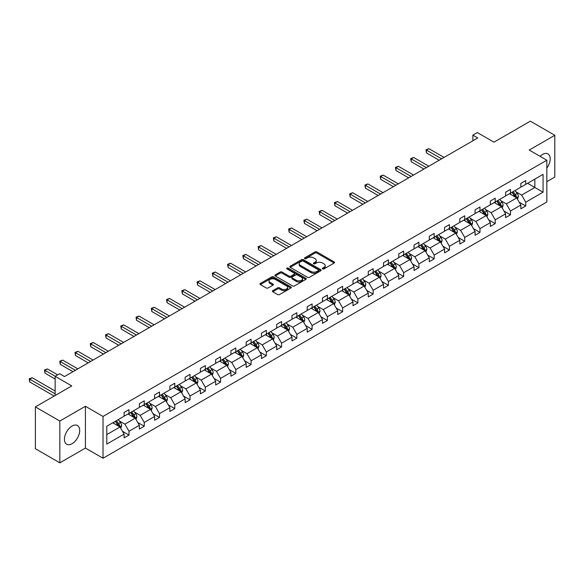 <?xml version="1.0" encoding="UTF-8"?>
<svg xmlns="http://www.w3.org/2000/svg" width="584" height="584" viewBox="0 0 584 584"><rect width="100%" height="100%" fill="white"/><g stroke="black" fill="none" stroke-linecap="round" stroke-linejoin="round"><path stroke-width="0.88" d="M322.609 268.917A0.949 0.547 0 0 0 323.952 268.917L334.15 263.026A1.358 0.781 0 0 0 334.552 262.471A1.358 0.781 0 0 0 334.15 261.917L316.871 251.938A1.358 0.781 0 0 0 314.951 251.938L304.746 257.829A0.949 0.547 0 0 0 304.468 258.216A0.949 0.547 0 0 0 304.746 258.61A0.949 0.547 0 0 0 306.089 258.61L307.41 257.843A4.343 2.511 0 0 1 313.557 257.843L314.995 258.675A4.343 2.511 0 0 1 316.272 260.449A4.343 2.511 0 0 1 314.995 262.223L313.674 262.99A0.949 0.547 0 0 0 313.396 263.377A0.949 0.547 0 0 0 313.674 263.764A0.949 0.547 0 0 0 315.017 263.764L316.338 262.997A4.343 2.511 0 0 1 322.485 262.997L323.923 263.829A4.343 2.511 0 0 1 325.2 265.603A4.343 2.511 0 0 1 323.923 267.377L322.609 268.144A0.949 0.547 0 0 0 322.324 268.531A0.949 0.547 0 0 0 322.609 268.917L322.609 268.144M72.066 443.694A10.789 6.227 120 0 0 79.11 434.182A10.789 6.227 120 0 0 77.46 425.539A10.789 6.227 120 0 0 72.066 426.072A10.789 6.227 120 0 0 65.014 435.584A10.789 6.227 120 0 0 66.671 444.227A10.789 6.227 120 0 0 72.066 443.694M546.828 168.09A10.789 6.227 120 0 0 547.967 153.891A10.789 6.227 120 0 0 542.572 154.424A10.789 6.227 120 0 0 540.098 156.329M546.828 181.675L554.8 177.076L554.8 135.284L530.345 121.165L493.954 142.167L477.325 132.568L472.879 135.138L472.879 140.788M59.838 462.835L85.417 448.067L85.417 406.274L59.838 421.042L59.838 462.835L35.383 448.716L35.383 406.924L71.774 385.914L55.144 376.315L55.144 395.521M59.838 421.042L35.383 406.924M272.801 290.635A1.358 0.781 0 0 0 272.399 291.19A1.358 0.781 0 0 0 272.801 291.744L277.648 294.54A1.358 0.781 0 0 0 279.568 294.54L290.898 288A1.358 0.781 0 0 0 291.292 287.445A1.358 0.781 0 0 0 290.898 286.89L273.611 276.911A1.358 0.781 0 0 0 271.691 276.911L260.362 283.459A1.358 0.781 0 0 0 259.968 284.007A1.358 0.781 0 0 0 260.362 284.561L266.224 287.948A1.358 0.781 0 0 0 268.144 287.948L272.991 285.145A1.358 0.781 0 0 0 273.385 284.591A1.358 0.781 0 0 0 272.991 284.036L270.085 282.364A3.635 2.095 0 0 1 269.02 280.875A3.635 2.095 0 0 1 271.261 278.94A3.635 2.095 0 0 1 275.225 279.393L286.598 285.963A3.635 2.095 0 0 1 287.664 287.445A3.635 2.095 0 0 1 285.423 289.387A3.635 2.095 0 0 1 281.466 288.927L279.568 287.832A1.358 0.781 0 0 0 277.648 287.832L272.801 290.635L272.801 291.744L277.648 288.963L277.648 287.832M55.144 376.315L59.59 373.745L64.481 376.57L477.77 137.963L472.879 135.138M85.417 406.274L103.025 416.443L546.828 160.213L546.828 202.006L103.025 458.236L103.025 416.443M554.8 135.284L529.221 150.052L546.828 160.213M307.505 277.305A1.358 0.781 0 0 0 309.425 277.305L320.755 270.764A1.358 0.781 0 0 0 321.156 270.209A1.358 0.781 0 0 0 320.755 269.655L303.476 259.676A1.358 0.781 0 0 0 301.556 259.676L290.226 266.216A1.358 0.781 0 0 0 289.825 266.771A1.358 0.781 0 0 0 290.226 267.326L307.505 277.305M287.291 269.122A0.949 0.547 0 0 1 288.255 269.261L288.255 268.129L305.826 278.269A1.358 0.781 0 0 1 306.228 278.823A1.358 0.781 0 0 1 305.826 279.378L294.497 285.919A1.358 0.781 0 0 1 292.577 285.919L275.29 275.947L275.29 274.838A1.358 0.781 0 0 0 274.896 275.392A1.358 0.781 0 0 0 275.29 275.947M275.29 274.838L280.145 272.034A1.358 0.781 0 0 1 282.065 272.034L289.073 276.086A1.358 0.781 0 0 0 290.993 276.086L294.212 274.224A1.358 0.781 0 0 0 294.606 273.67A1.358 0.781 0 0 0 294.212 273.115L286.912 268.903A0.949 0.547 0 0 1 286.635 268.516A0.949 0.547 0 0 1 287.219 268.012A0.949 0.547 0 0 1 288.255 268.129M106.792 426.24L124.107 416.246L124.107 412.465L128.998 409.639L128.998 413.421L139.364 407.435L139.364 403.654L144.255 400.828L144.255 404.61L154.621 398.624L154.621 394.842L159.512 392.017L159.512 395.799L169.886 389.813L169.886 386.031L174.777 383.206L174.777 386.988L185.143 381.002L185.143 377.22L190.034 374.395L190.034 378.184L200.4 372.198L200.4 368.409L205.291 365.584L205.291 369.373L215.664 363.387L215.664 359.598L220.555 356.78L220.555 360.562L230.921 354.576L230.921 350.787L235.812 347.969L235.812 351.75L246.185 345.764L246.185 341.983L251.076 339.158L251.076 342.939L261.442 336.953L261.442 333.172L266.333 330.347L266.333 334.128L276.699 328.142L276.699 324.361L281.59 321.536L281.59 325.317L291.964 319.331L291.964 315.55L296.854 312.725L296.854 316.513L307.221 310.52L307.221 306.739L312.111 303.914L312.111 307.702L322.478 301.716L322.478 297.928L327.368 295.103L327.368 298.891L337.742 292.905L337.742 289.116L342.633 286.299L342.633 290.08L352.999 284.094L352.999 280.313L357.89 277.488L357.89 281.269L368.263 275.283L368.263 271.502L373.154 268.676L373.154 272.458L383.52 266.472L383.52 262.69L388.411 259.865L388.411 263.647L398.777 257.661L398.777 253.879L403.668 251.054L403.668 254.836L414.041 248.85L414.041 245.068L418.932 242.243L418.932 246.032L429.298 240.046L429.298 236.257L434.189 233.432L434.189 237.221L444.555 231.235L444.555 227.446L449.446 224.628L449.446 228.41L459.82 222.424L459.82 218.635L464.711 215.817L464.711 219.599L475.077 213.613L475.077 209.831L479.968 207.006L479.968 210.787L490.341 204.802L490.341 201.02L495.225 198.195L495.225 201.976L505.598 195.99L505.598 192.209L510.489 189.384L510.489 193.165L520.855 187.179L520.855 183.398L525.746 180.573L525.746 184.362L543.062 174.361L543.062 192.209L525.746 202.203L525.746 205.991L520.855 208.809L520.855 205.028L510.489 211.014L510.489 214.795L505.598 217.62L505.598 213.839L495.225 219.825L495.225 223.606L490.341 226.431L490.341 222.65L479.968 228.636L479.968 232.417L475.077 235.243L475.077 231.461L464.711 237.447L464.711 241.228L459.82 244.054L459.82 240.272L449.446 246.258L449.446 250.04L444.555 252.865L444.555 249.076L434.189 255.062L434.189 258.851L429.298 261.676L429.298 257.887L418.932 263.873L418.932 267.662L414.041 270.48L414.041 266.698L403.668 272.684L403.668 276.473L398.777 279.291L398.777 275.509L388.411 281.495L388.411 285.277L383.52 288.102L383.52 284.32L373.154 290.306L373.154 294.088L368.263 296.913L368.263 293.132L357.89 299.118L357.89 302.899L352.999 305.724L352.999 301.943L342.633 307.929L342.633 311.71L337.742 314.535L337.742 310.746L327.368 316.74L327.368 320.521L322.478 323.346L322.478 319.558L312.111 325.543L312.111 329.332L307.221 332.157L307.221 328.369L296.854 334.355L296.854 338.143L291.964 340.961L291.964 337.18L281.59 343.166L281.59 346.947L276.699 349.772L276.699 345.991L266.333 351.977L266.333 355.758L261.442 358.583L261.442 354.802L251.076 360.788L251.076 364.569L246.185 367.394L246.185 363.613L235.812 369.599L235.812 373.38L230.921 376.206L230.921 372.424L220.555 378.41L220.555 382.191L215.664 385.017L215.664 381.228L205.291 387.214L205.291 391.003L200.4 393.828L200.4 390.039L190.034 396.025L190.034 399.814L185.143 402.631L185.143 398.85L174.777 404.836L174.777 408.625L169.886 411.443L169.886 407.661L159.512 413.647L159.512 417.429L154.621 420.254L154.621 416.472L144.255 422.458L144.255 426.24L139.364 429.065L139.364 425.283L128.998 431.269L128.998 435.051L124.107 437.876L124.107 434.094L106.792 444.088L106.792 426.24M128.013 413.983L135.254 418.166L124.888 424.152L119.224 420.881M124.888 424.152L128.998 431.269M135.254 418.166L139.364 425.283M124.107 415.341L124.888 415.793L128.998 413.421M143.277 405.179L150.511 409.355L140.145 415.341L134.488 412.07M140.145 415.341L144.255 422.458M150.511 409.355L154.621 416.472M139.364 406.53L140.145 406.982L144.255 404.61M158.534 396.368L165.776 400.544L155.402 406.53L149.745 403.259M155.402 406.53L159.512 413.647M165.776 400.544L169.886 407.661M154.621 397.719L155.402 398.171L159.512 395.799M173.798 387.557L181.033 391.733L170.667 397.719L165.002 394.456M170.667 397.719L174.777 404.836M181.033 391.733L185.143 398.85M169.886 388.915L170.667 389.36L174.777 386.988M189.055 378.746L196.297 382.921L185.924 388.915L180.266 385.644M185.924 388.915L190.034 396.025M196.297 382.921L200.4 390.039M185.143 380.104L185.924 380.556L190.034 378.184M204.312 369.935L211.554 374.118L201.188 380.104L195.523 376.833M201.188 380.104L205.291 387.214M211.554 374.118L215.664 381.228M200.4 371.293L201.188 371.745L205.291 369.373M219.577 361.124L226.811 365.307L216.445 371.293L210.78 368.022M216.445 371.293L220.555 378.41M226.811 365.307L230.921 372.424M215.664 362.481L216.445 362.934L220.555 360.562M234.834 352.313L242.075 356.495L231.702 362.481L226.044 359.211M231.702 362.481L235.812 369.599M242.075 356.495L246.185 363.613M230.921 353.67L231.702 354.123L235.812 351.75M250.091 343.509L257.332 347.684L246.966 353.67L241.302 350.4M246.966 353.67L251.076 360.788M257.332 347.684L261.442 354.802M246.185 344.859L246.966 345.312L251.076 342.939M265.355 334.698L272.589 338.873L262.223 344.859L256.566 341.589M262.223 344.859L266.333 351.977M272.589 338.873L276.699 345.991M261.442 336.048L262.223 336.501L266.333 334.128M280.612 325.887L287.854 330.062L277.48 336.048L271.823 332.785M277.48 336.048L281.59 343.166M287.854 330.062L291.964 337.18M276.699 327.237L277.48 327.69L281.59 325.317M295.876 317.076L303.111 321.251L292.745 327.237L287.08 323.974M292.745 327.237L296.854 334.355M303.111 321.251L307.221 328.369M291.964 318.433L292.745 318.879L296.854 316.513M311.133 308.264L318.375 312.447L308.002 318.433L302.344 315.163M308.002 318.433L312.111 325.543M318.375 312.447L322.478 319.558M307.221 309.622L308.002 310.075L312.111 307.702M326.39 299.453L333.632 303.636L323.266 309.622L317.601 306.352M323.266 309.622L327.368 316.74M333.632 303.636L337.742 310.746M322.478 300.811L323.266 301.264L327.368 298.891M341.655 290.642L348.889 294.825L338.523 300.811L332.858 297.541M338.523 300.811L342.633 307.929M348.889 294.825L352.999 301.943M337.742 292L338.523 292.453L342.633 290.08M356.912 281.831L364.153 286.014L353.78 292L348.122 288.73M353.78 292L357.89 299.118M364.153 286.014L368.263 293.132M352.999 283.189L353.78 283.642L357.89 281.269M372.169 273.027L379.41 277.203L369.044 283.189L363.379 279.918M369.044 283.189L373.154 290.306M379.41 277.203L383.52 284.32M368.263 274.378L369.044 274.83L373.154 272.458M387.433 264.216L394.667 268.392L384.301 274.378L378.644 271.107M384.301 274.378L388.411 281.495M394.667 268.392L398.777 275.509M383.52 265.567L384.301 266.019L388.411 263.647M402.69 255.405L409.931 259.581L399.558 265.567L393.901 262.304M399.558 265.567L403.668 272.684M409.931 259.581L414.041 266.698M398.777 256.763L399.558 257.208L403.668 254.836M417.954 246.594L425.189 250.77L414.822 256.763L409.158 253.493M414.822 256.763L418.932 263.873M425.189 250.77L429.298 257.887M414.041 247.952L414.822 248.404L418.932 246.032M433.211 237.783L440.453 241.966L430.079 247.952L424.422 244.681M430.079 247.952L434.189 255.062M440.453 241.966L444.555 249.076M429.298 239.141L430.079 239.593L434.189 237.221M448.468 228.972L455.71 233.155L445.344 239.141L439.679 235.87M445.344 239.141L449.446 246.258M455.71 233.155L459.82 240.272M444.555 230.33L445.344 230.782L449.446 228.41M463.733 220.161L470.967 224.344L460.601 230.33L454.936 227.059M460.601 230.33L464.711 237.447M470.967 224.344L475.077 231.461M459.82 221.518L460.601 221.971L464.711 219.599M478.989 211.357L486.231 215.532L475.858 221.518L470.2 218.248M475.858 221.518L479.968 228.636M486.231 215.532L490.341 222.65M475.077 212.707L475.858 213.16L479.968 210.787M494.246 202.546L501.488 206.721L491.122 212.707L485.457 209.437M491.122 212.707L495.225 219.825M501.488 206.721L505.598 213.839M490.341 203.896L491.122 204.349L495.225 201.976M509.511 193.735L516.745 197.91L506.379 203.896L500.714 200.633M506.379 203.896L510.489 211.014M516.745 197.91L520.855 205.028M505.598 195.085L506.379 195.538L510.489 193.165M527.607 183.288L534.842 187.464L521.636 195.085L515.979 191.822M521.636 195.085L525.746 202.203M543.062 192.209L534.842 187.464L534.842 179.105L543.062 174.361M85.417 448.067L103.025 458.236M520.855 186.281L521.636 186.727L525.746 184.362M106.792 434.598L119.997 426.977L112.756 422.794M119.997 426.977L124.107 434.094M519.242 202.232L525.746 205.991M503.985 211.043L510.489 214.795M488.72 219.854L495.225 223.606M473.463 228.665L479.968 232.417M458.206 237.476L464.711 241.228M442.942 246.28L449.446 250.04M427.685 255.091L434.189 258.851M412.428 263.902L418.932 267.662M397.164 272.713L403.668 276.473M381.907 281.524L388.411 285.277M366.642 290.336L373.154 294.088M351.386 299.147L357.89 302.899M336.128 307.958L342.633 311.71M320.864 316.762L327.368 320.521M305.607 325.573L312.111 329.332M290.35 334.384L296.854 338.143M275.086 343.195L281.59 346.947M259.829 352.006L266.333 355.758M244.565 360.817L251.076 364.569M229.308 369.628L235.812 373.38M214.051 378.432L220.555 382.191M198.786 387.243L205.291 391.003M183.529 396.054L190.034 399.814M168.272 404.865L174.777 408.625M153.008 413.676L159.512 417.429M137.751 422.488L144.255 426.24M122.487 431.299L128.998 435.051M322.988 269.049L323.923 268.509A4.343 2.511 0 0 0 325.2 266.735L325.2 265.603M316.272 260.449L316.272 261.581A4.343 2.511 0 0 1 314.995 263.355L314.053 263.895M334.136 263.041L316.871 253.069A1.358 0.781 0 0 0 314.951 253.069L305.125 258.741M320.74 270.772L303.476 260.807A1.358 0.781 0 0 0 301.556 260.807L290.241 267.333M318.36 270.596A0.949 0.547 0 0 0 318.638 270.209A0.949 0.547 0 0 0 318.36 269.815L303.184 261.063A0.949 0.547 0 0 0 301.84 261.063L300.453 261.866A4.343 2.511 0 0 0 299.176 263.639A4.343 2.511 0 0 0 300.453 265.413L310.819 271.399A4.343 2.511 0 0 0 316.966 271.399L318.36 270.596L318.36 271.721A0.949 0.547 0 0 0 318.638 271.334L318.638 270.209M299.176 263.639L299.176 264.764A4.343 2.511 0 0 0 300.453 266.538L300.453 265.413M318.36 271.721L316.966 272.531A4.343 2.511 0 0 1 310.819 272.531L300.453 266.538M275.312 275.955L280.145 273.166L280.145 272.034M294.606 273.67L294.606 274.801A1.358 0.781 0 0 1 294.212 275.356L290.993 277.21A1.358 0.781 0 0 1 289.073 277.21L282.065 273.166A1.358 0.781 0 0 0 280.145 273.166M288.255 269.261L305.812 279.393M296.344 280.284A3.635 2.095 0 0 0 300.307 280.736A3.635 2.095 0 0 0 302.548 278.802A3.635 2.095 0 0 0 301.483 277.312L297.475 274.998A1.358 0.781 0 0 0 295.555 274.998L292.336 276.86A1.358 0.781 0 0 0 291.942 277.415A1.358 0.781 0 0 0 292.336 277.969L296.344 280.284L296.344 281.408A3.635 2.095 0 0 0 300.307 281.868A3.635 2.095 0 0 0 302.548 279.926L302.548 278.802M291.942 277.415L291.942 278.546A1.358 0.781 0 0 0 292.336 279.094L292.336 277.969M296.344 281.408L292.336 279.094M287.664 287.445L287.664 288.576A3.635 2.095 0 0 1 285.423 290.511A3.635 2.095 0 0 1 281.466 290.058L279.568 288.963A1.358 0.781 0 0 0 277.648 288.963M269.02 280.875L269.02 282.006A3.635 2.095 0 0 0 270.085 283.488L270.085 282.364M272.969 285.16L270.085 283.488M290.876 288.014L273.611 278.042A1.358 0.781 0 0 0 271.691 278.042L260.384 284.576M517.49 199.202L518.395 196.604A3.665 2.117 -120 0 0 517.22 193.479L515.022 190.552M511.088 194.647L510.131 193.37M444.066 157.417L428.933 148.686L426.488 150.095L426.488 152.92L439.175 160.242M516.205 197.596L516.409 196.757A3.665 2.117 -120 0 0 515.365 194.552L513.168 191.625M512.248 192.151L514.665 195.377A1.869 1.08 60 0 1 515.008 195.947L516.409 196.757M511.993 192.297L514.19 195.231A3.665 2.117 60 0 1 515.103 196.961M426.488 152.92L425.955 149.781L441.621 158.833M425.955 149.781L428.933 148.686M502.233 208.013L503.131 205.415A3.665 2.117 -120 0 0 501.963 202.29L499.765 199.356M495.831 203.451L494.874 202.181M428.809 166.228L413.676 157.49L411.231 158.906L411.231 161.732L423.918 169.053M500.948 206.407L501.152 205.568A3.665 2.117 -120 0 0 500.101 203.363L497.904 200.429M496.991 200.962L499.408 204.188A1.869 1.08 60 0 1 499.743 204.758L501.152 205.568M496.736 201.108L498.933 204.042A3.665 2.117 60 0 1 499.846 205.772M411.231 161.732L410.691 158.593L426.364 167.644M410.691 158.593L413.676 157.49M486.976 216.817L487.874 214.226A3.665 2.117 -120 0 0 486.706 211.101L484.508 208.167M480.566 212.262L479.617 210.992M413.552 175.039L398.419 166.301L395.974 167.718L395.974 170.543L408.661 177.864M485.691 215.219L485.895 214.379A3.665 2.117 -120 0 0 484.844 212.174L482.647 209.24M481.727 209.773L484.143 212.999A1.869 1.08 60 0 1 484.486 213.569L485.895 214.379M481.471 209.919L483.669 212.853A3.665 2.117 60 0 1 484.581 214.583M395.974 170.543L395.434 167.404L411.107 176.448M395.434 167.404L398.419 166.301M471.711 225.628L472.609 223.03A3.665 2.117 -120 0 0 471.441 219.912L469.244 216.978M465.309 221.073L464.353 219.803M398.288 183.85L383.155 175.112L380.71 176.529L380.71 179.346L393.397 186.676M470.427 224.03L470.631 223.19A3.665 2.117 -120 0 0 469.587 220.986L467.39 218.051M466.47 218.584L468.886 221.811A1.869 1.08 60 0 1 469.222 222.373L470.631 223.19M466.214 218.73L468.412 221.664A3.665 2.117 60 0 1 469.324 223.395M380.71 179.346L380.177 176.215L395.842 185.259M380.177 176.215L383.155 175.112M456.454 234.439L457.352 231.841A3.665 2.117 -120 0 0 456.184 228.724L453.987 225.789M450.045 229.884L449.096 228.614M383.031 192.662L367.898 183.923L365.453 185.332L365.453 188.157L378.14 195.487M455.17 232.841L455.374 232.001A3.665 2.117 -120 0 0 454.323 229.797L452.125 226.862M451.213 227.395L453.629 230.622A1.869 1.08 60 0 1 453.965 231.184L455.374 232.001M450.957 227.541L453.147 230.468A3.665 2.117 60 0 1 454.067 232.206M365.453 188.157L364.912 185.026L380.586 194.071M364.912 185.026L367.898 183.923M441.19 243.251L442.095 240.652A3.665 2.117 -120 0 0 440.92 237.527L438.73 234.6M434.788 238.695L433.839 237.425M367.767 201.473L352.641 192.735L350.196 194.143L350.196 196.969L362.876 204.291M439.905 241.652L440.117 240.812A3.665 2.117 -120 0 0 439.066 238.601L436.869 235.673M435.949 236.206L438.365 239.425A1.869 1.08 60 0 1 438.708 239.995L440.117 240.812M435.693 236.352L437.891 239.279A3.665 2.117 60 0 1 438.803 241.009M350.196 196.969L349.655 193.837L365.321 202.882M349.655 193.837L352.641 192.735M425.933 252.062L426.831 249.463A3.665 2.117 -120 0 0 425.663 246.338L423.466 243.411M419.531 247.506L418.575 246.236M352.51 210.284L337.377 201.546L334.931 202.955L334.931 205.78L347.619 213.102M424.648 250.463L424.853 249.616A3.665 2.117 -120 0 0 423.801 247.412L421.611 244.484M420.692 245.01L423.108 248.237A1.869 1.08 60 0 1 423.444 248.806L424.853 249.616M420.436 245.163L422.634 248.091A3.665 2.117 60 0 1 423.546 249.821M334.931 205.78L334.391 202.648L350.064 211.693M334.391 202.648L337.377 201.546M410.676 260.873L411.574 258.274A3.665 2.117 -120 0 0 410.406 255.15L408.209 252.222M404.267 256.318L403.318 255.04M337.253 219.088L322.12 210.357L319.674 211.766L319.674 214.591L332.362 221.913M409.391 259.274L409.596 258.427A3.665 2.117 -120 0 0 408.544 256.223L406.347 253.295M405.427 253.821L407.844 257.048A1.869 1.08 60 0 1 408.187 257.617L409.596 258.427M405.172 253.967L407.369 256.902A3.665 2.117 60 0 1 408.282 258.632M319.674 214.591L319.134 211.452L334.807 220.504M319.134 211.452L322.12 210.357M395.412 269.684L396.317 267.085A3.665 2.117 -120 0 0 395.142 263.961L392.944 261.026M389.01 265.121L388.053 263.851M321.988 227.899L306.856 219.161L304.41 220.577L304.41 223.402L317.097 230.724M394.127 268.078L394.331 267.238A3.665 2.117 -120 0 0 393.287 265.034L391.09 262.099M390.17 262.632L392.587 265.859A1.869 1.08 60 0 1 392.93 266.428L394.331 267.238M389.915 262.778L392.112 265.713A3.665 2.117 60 0 1 393.025 267.443M304.41 223.402L303.877 220.263L319.543 229.315M303.877 220.263L306.856 219.161M380.155 278.488L381.053 275.896A3.665 2.117 -120 0 0 379.885 272.772L377.687 269.837M373.753 273.933L372.796 272.662M306.731 236.71L291.599 227.972L289.153 229.388L289.153 232.213L301.84 239.535M378.87 276.889L379.074 276.049A3.665 2.117 -120 0 0 378.023 273.845L375.826 270.91M374.913 271.443L377.33 274.67A1.869 1.08 60 0 1 377.666 275.239L379.074 276.049M374.658 271.589L376.855 274.524A3.665 2.117 60 0 1 377.768 276.254M289.153 232.213L288.613 229.074L304.286 238.126M288.613 229.074L291.599 227.972M364.898 287.299L365.796 284.7A3.665 2.117 -120 0 0 364.628 281.583L362.43 278.648M358.488 282.744L357.539 281.473M291.474 245.521L276.341 236.783L273.896 238.199L273.896 241.017L286.583 248.346M363.613 285.7L363.817 284.861A3.665 2.117 -120 0 0 362.766 282.656L360.569 279.721M359.649 280.254L362.065 283.481A1.869 1.08 60 0 1 362.409 284.05L363.817 284.861M359.394 280.4L361.591 283.335A3.665 2.117 60 0 1 362.503 285.065M273.896 241.017L273.356 237.885L289.029 246.93M273.356 237.885L276.341 236.783M349.633 296.11L350.531 293.511A3.665 2.117 -120 0 0 349.363 290.394L347.166 287.459M343.231 291.555L342.275 290.284M276.21 254.332L261.077 245.594L258.632 247.003L258.632 249.828L271.319 257.157M348.349 294.511L348.553 293.672A3.665 2.117 -120 0 0 347.509 291.467L345.312 288.532M344.392 289.065L346.808 292.292A1.869 1.08 60 0 1 347.144 292.854L348.553 293.672M344.137 289.211L346.334 292.146A3.665 2.117 60 0 1 347.246 293.876M258.632 249.828L258.099 246.696L273.765 255.741M258.099 246.696L261.077 245.594M334.377 304.921L335.274 302.322A3.665 2.117 -120 0 0 334.106 299.205L331.909 296.271M327.967 300.366L327.018 299.096M260.953 263.143L245.82 254.405L243.375 255.814L243.375 258.639L256.062 265.968M333.092 303.322L333.296 302.483A3.665 2.117 -120 0 0 332.245 300.278L330.048 297.344M329.135 297.877L331.551 301.103A1.869 1.08 60 0 1 331.887 301.665L333.296 302.483M328.88 298.022L331.07 300.95A3.665 2.117 60 0 1 331.989 302.687M243.375 258.639L242.834 255.507L258.508 264.552M242.834 255.507L245.82 254.405M319.112 313.732L320.017 311.133A3.665 2.117 -120 0 0 318.842 308.009L316.652 305.082M312.71 309.177L311.761 307.907M245.689 271.954L230.563 263.216L228.118 264.625L228.118 267.45L240.798 274.772M317.827 312.133L318.039 311.287A3.665 2.117 -120 0 0 316.988 309.082L314.791 306.155M313.871 306.68L316.287 309.907A1.869 1.08 60 0 1 316.63 310.476L318.039 311.287M313.615 306.834L315.813 309.761A3.665 2.117 60 0 1 316.725 311.491M228.118 267.45L227.577 264.318L243.243 273.363M227.577 264.318L230.563 263.216M303.855 322.543L304.753 319.944A3.665 2.117 -120 0 0 303.585 316.82L301.388 313.893M297.453 317.988L296.497 316.718M230.432 280.758L215.299 272.027L212.853 273.436L212.853 276.261L225.541 283.583M302.57 320.944L302.775 320.098A3.665 2.117 -120 0 0 301.724 317.893L299.534 314.966M298.614 315.491L301.03 318.718A1.869 1.08 60 0 1 301.366 319.287L302.775 320.098M298.358 315.645L300.556 318.572A3.665 2.117 60 0 1 301.468 320.302M212.853 276.261L212.313 273.129L227.986 282.174M212.313 273.129L215.299 272.027M288.598 331.354L289.496 328.755A3.665 2.117 -120 0 0 288.328 325.631L286.131 322.704M282.189 326.799L281.24 325.522M215.175 289.569L200.042 280.838L197.596 282.247L197.596 285.072L210.284 292.394M287.313 329.748L287.518 328.909A3.665 2.117 -120 0 0 286.467 326.704L284.269 323.777M283.349 324.303L285.773 327.529A1.869 1.08 60 0 1 286.109 328.099L287.518 328.909M283.094 324.448L285.291 327.383A3.665 2.117 60 0 1 286.204 329.113M197.596 285.072L197.056 281.933L212.729 290.985M197.056 281.933L200.042 280.838M273.334 340.165L274.239 337.567A3.665 2.117 -120 0 0 273.064 334.442L270.866 331.508M266.932 335.603L265.976 334.333M199.911 298.38L184.778 289.642L182.332 291.058L182.332 293.883L195.019 301.205M272.049 338.559L272.253 337.72A3.665 2.117 -120 0 0 271.21 335.515L269.012 332.581M268.092 333.114L270.509 336.34A1.869 1.08 60 0 1 270.852 336.91L272.253 337.72M267.837 333.26L270.034 336.194A3.665 2.117 60 0 1 270.947 337.924M182.332 293.883L181.799 290.744L197.465 299.796M181.799 290.744L184.778 289.642M258.077 348.969L258.975 346.378A3.665 2.117 -120 0 0 257.807 343.253L255.609 340.319M251.675 344.414L250.718 343.144M184.653 307.191L169.521 298.453L167.075 299.869L167.075 302.694L179.762 310.016M256.792 347.37L256.997 346.531A3.665 2.117 -120 0 0 255.945 344.326L253.748 341.392M252.836 341.925L255.252 345.151A1.869 1.08 60 0 1 255.588 345.721L256.997 346.531M252.58 342.071L254.777 345.005A3.665 2.117 60 0 1 255.69 346.735M167.075 302.694L166.535 299.555L182.208 308.6M166.535 299.555L169.521 298.453M242.82 357.78L243.718 355.181A3.665 2.117 -120 0 0 242.55 352.064L240.352 349.13M236.411 353.225L235.462 351.955M169.397 316.002L154.264 307.264L151.818 308.68L151.818 311.498L164.505 318.827M241.535 356.182L241.739 355.342A3.665 2.117 -120 0 0 240.688 353.137L238.491 350.203M237.571 350.736L239.987 353.962A1.869 1.08 60 0 1 240.331 354.524L241.739 355.342M237.316 350.882L239.513 353.816A3.665 2.117 60 0 1 240.425 355.546M151.818 311.498L151.278 308.367L166.951 317.411M151.278 308.367L154.264 307.264M227.556 366.591L228.453 363.993A3.665 2.117 -120 0 0 227.286 360.875L225.088 357.941M221.153 362.036L220.197 360.766M154.132 324.813L138.999 316.075L136.554 317.484L136.554 320.309L149.241 327.639M226.271 364.993L226.475 364.153A3.665 2.117 -120 0 0 225.431 361.949L223.234 359.014M222.314 359.547L224.731 362.773A1.869 1.08 60 0 1 225.066 363.336L226.475 364.153M222.059 359.693L224.256 362.62A3.665 2.117 60 0 1 225.168 364.358M136.554 320.309L136.021 317.178L151.687 326.222M136.021 317.178L138.999 316.075M212.299 375.402L213.197 372.804A3.665 2.117 -120 0 0 212.028 369.679L209.831 366.752M205.889 370.847L204.94 369.577M138.875 333.625L123.742 324.887L121.297 326.295L121.297 329.12L133.984 336.442M211.014 373.804L211.218 372.964A3.665 2.117 -120 0 0 210.167 370.752L207.97 367.825M207.057 368.358L209.473 371.577A1.869 1.08 60 0 1 209.809 372.147L211.218 372.964M206.802 368.504L208.992 371.431A3.665 2.117 60 0 1 209.911 373.161M121.297 329.12L120.757 325.989L136.43 335.034M120.757 325.989L123.742 324.887M197.034 384.214L197.939 381.615A3.665 2.117 -120 0 0 196.764 378.49L194.574 375.563M190.632 379.658L189.683 378.388M123.611 342.436L108.485 333.698L106.04 335.106L106.04 337.932L118.72 345.253M195.749 382.615L195.961 381.768A3.665 2.117 -120 0 0 194.91 379.564L192.713 376.636M191.793 377.162L194.209 380.388A1.869 1.08 60 0 1 194.552 380.958L195.961 381.768M191.537 377.315L193.735 380.242A3.665 2.117 60 0 1 194.647 381.972M106.04 337.932L105.5 334.8L121.165 343.845M105.5 334.8L108.485 333.698M181.777 393.025L182.675 390.426A3.665 2.117 -120 0 0 181.507 387.301L179.31 384.374M175.375 388.469L174.419 387.192M108.354 351.239L93.221 342.509L90.775 343.918L90.775 346.743L103.463 354.065M180.493 391.426L180.697 390.579A3.665 2.117 -120 0 0 179.646 388.375L177.456 385.447M176.536 385.973L178.952 389.2A1.869 1.08 60 0 1 179.288 389.769L180.697 390.579M176.28 386.119L178.478 389.054A3.665 2.117 60 0 1 179.39 390.784M90.775 346.743L90.235 343.604L105.908 352.656M90.235 343.604L93.221 342.509M166.52 401.836L167.418 399.237A3.665 2.117 -120 0 0 166.25 396.113L164.053 393.178M160.111 397.273L159.162 396.003M93.097 360.051L77.964 351.312L75.519 352.729L75.519 355.554L88.206 362.876M165.236 400.23L165.44 399.39A3.665 2.117 -120 0 0 164.389 397.186L162.191 394.251M161.272 394.784L163.695 398.011A1.869 1.08 60 0 1 164.031 398.58L165.44 399.39M161.016 394.93L163.213 397.865A3.665 2.117 60 0 1 164.126 399.595M75.519 355.554L74.978 352.415L90.651 361.467M74.978 352.415L77.964 351.312M151.256 410.64L152.161 408.048A3.665 2.117 -120 0 0 150.986 404.924L148.789 401.989M144.854 406.084L143.898 404.814M77.833 368.862L62.7 360.124L60.254 361.54L60.254 364.365L72.942 371.687M149.971 409.041L150.176 408.201A3.665 2.117 -120 0 0 149.132 405.997L146.934 403.062M146.015 403.595L148.431 406.822A1.869 1.08 60 0 1 148.774 407.391L150.176 408.201M145.759 403.741L147.956 406.676A3.665 2.117 60 0 1 148.869 408.406M60.254 364.365L59.721 361.226L75.387 370.278M59.721 361.226L62.7 360.124M135.999 419.451L136.897 416.852A3.665 2.117 -120 0 0 135.729 413.735L133.532 410.8M129.597 414.896L128.641 413.625M57.685 374.848L47.443 368.935L44.997 370.351L44.997 373.169L55.144 379.031M134.714 417.852L134.919 417.012A3.665 2.117 -120 0 0 133.867 414.808L131.67 411.873M130.758 412.406L133.174 415.633A1.869 1.08 60 0 1 133.51 416.202L134.919 417.012M130.502 412.552L132.699 415.487A3.665 2.117 60 0 1 133.612 417.217M44.997 373.169L44.457 370.037L55.239 376.264M44.457 370.037L47.443 368.935M120.742 428.262L121.64 425.663A3.665 2.117 -120 0 0 120.472 422.546L118.275 419.611M114.333 423.707L113.384 422.436M55.144 391.003L32.186 377.746L29.74 379.155L29.74 381.98L54.166 396.083M119.457 426.663L119.662 425.824A3.665 2.117 -120 0 0 118.61 423.619L116.413 420.684M115.493 421.217L117.91 424.444A1.869 1.08 60 0 1 118.253 425.006L119.662 425.824M115.238 421.363L117.435 424.298A3.665 2.117 60 0 1 118.348 426.028M29.74 381.98L29.2 378.848L55.144 393.828M29.2 378.848L32.186 377.746M323.923 268.509L323.923 267.377M313.674 263.764L313.674 262.99M314.995 263.355L314.995 262.223M304.746 258.61L304.746 257.829M314.951 253.069L314.951 251.938M316.871 253.069L316.871 251.938M334.15 263.026L334.15 261.917M290.226 267.326L290.226 266.216M301.556 260.807L301.556 259.676M303.476 260.807L303.476 259.676M320.755 270.764L320.755 269.655M310.819 272.531L310.819 271.399M316.966 272.531L316.966 271.399M282.065 273.166L282.065 272.034M289.073 277.21L289.073 276.086M290.993 277.21L290.993 276.086M294.212 275.356L294.212 274.224M305.826 279.378L305.826 278.269M279.568 288.963L279.568 287.832M281.466 290.058L281.466 288.927M272.991 285.145L272.991 284.036M260.362 284.561L260.362 283.459M271.691 278.042L271.691 276.911M273.611 278.042L273.611 276.911M290.898 288L290.898 286.89M516.482 197.757L518.366 196.669M515.365 194.552L517.22 193.479M513.146 195.83L514.19 195.231M501.225 206.568L503.109 205.48M500.101 203.363L501.963 202.29M497.889 204.641L498.933 204.042M485.968 215.379L487.844 214.292M484.844 212.174L486.706 211.101M482.625 213.452L483.669 212.853M470.704 224.19L472.587 223.103M469.587 220.986L471.441 219.912M467.368 222.263L468.412 221.664M455.447 233.001L457.33 231.914M454.323 229.797L456.184 228.724M452.111 231.074L453.147 230.468M440.183 241.812L442.066 240.725M439.066 238.601L440.92 237.527M436.847 239.885L437.891 239.279M424.926 250.624L426.809 249.536M423.801 247.412L425.663 246.338M421.59 248.696L422.634 248.091M409.669 259.427L411.552 258.347M408.544 256.223L410.406 255.15M406.325 257.507L407.369 256.902M394.404 268.238L396.288 267.151M393.287 265.034L395.142 263.961M391.068 266.311L392.112 265.713M379.147 277.05L381.031 275.962M378.023 273.845L379.885 272.772M375.811 275.122L376.855 274.524M363.89 285.861L365.767 284.773M362.766 282.656L364.628 281.583M360.547 283.933L361.591 283.335M348.626 294.672L350.51 293.584M347.509 291.467L349.363 290.394M345.29 292.745L346.334 292.146M333.369 303.483L335.252 302.395M332.245 300.278L334.106 299.205M330.033 301.556L331.07 300.95M318.105 312.294L319.988 311.206M316.988 309.082L318.842 308.009M314.769 310.367L315.813 309.761M302.848 321.105L304.731 320.017M301.724 317.893L303.585 316.82M299.512 319.178L300.556 318.572M287.591 329.909L289.474 328.821M286.467 326.704L288.328 325.631M284.247 327.982L285.291 327.383M272.327 338.72L274.21 337.632M271.21 335.515L273.064 334.442M268.99 336.793L270.034 336.194M257.07 347.531L258.953 346.443M255.945 344.326L257.807 343.253M253.733 345.604L254.777 345.005M241.812 356.342L243.689 355.254M240.688 353.137L242.55 352.064M238.469 354.415L239.513 353.816M226.548 365.153L228.432 364.066M225.431 361.949L227.286 360.875M223.212 363.226L224.256 362.62M211.291 373.964L213.175 372.877M210.167 370.752L212.028 369.679M207.955 372.037L208.992 371.431M196.027 382.776L197.91 381.688M194.91 379.564L196.764 378.49M192.691 380.848L193.735 380.242M180.77 391.579L182.653 390.499M179.646 388.375L181.507 387.301M177.434 389.652L178.478 389.054M165.513 400.39L167.396 399.303M164.389 397.186L166.25 396.113M162.169 398.463L163.213 397.865M150.249 409.201L152.132 408.114M149.132 405.997L150.986 404.924M146.912 407.274L147.956 406.676M134.992 418.013L136.875 416.925M133.867 414.808L135.729 413.735M131.655 416.085L132.699 415.487M119.735 426.824L121.611 425.736M118.61 423.619L120.472 422.546M116.391 424.896L117.435 424.298"/></g></svg>
